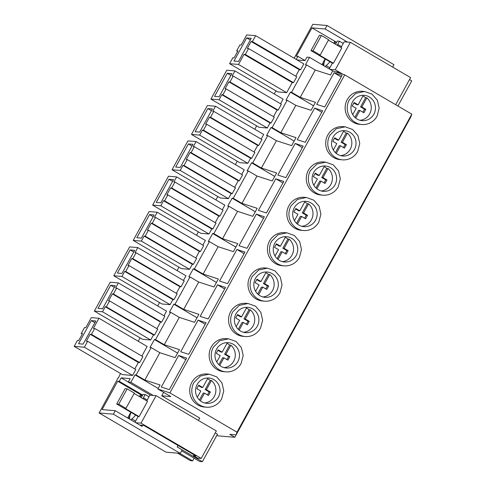 <?xml version="1.0" encoding="UTF-8"?>
<svg xmlns="http://www.w3.org/2000/svg" width="486" height="486" viewBox="0 0 486 486"><rect width="100%" height="100%" fill="white"/><g stroke="black" fill="none" stroke-linecap="round" stroke-linejoin="round"><path stroke-width="0.73" d="M131.177 420.026L131.803 418.883A12.776 3.05 120.4 0 0 135.624 415.062M147.234 399.972L143.425 397.742A12.776 3.05 120.4 0 1 143.528 398.963M143.425 397.742L145.168 394.577L143.078 394.401L141.335 397.566A12.776 3.05 120.4 0 0 141.244 397.627M129.519 419.06L129.713 418.707A12.776 3.05 120.4 0 1 131.068 412.395M135.606 421.113L131.803 418.883M148.971 396.807L145.168 394.577M181.655 450.874L199.752 461.481L202.364 461.7L217.473 434.223L215.249 432.923M142.368 395.689L140.308 395.003L139.446 396.576M146.748 400.847L149.888 395.142L156.109 395.665L216.337 430.942L201.234 458.42L197.577 458.11L193.562 455.759L194.06 454.847M141.59 425.207L141.207 425.9L139.798 425.056L143.765 425.39L195.967 455.959L193.562 455.759M135.74 422.699L141.007 423.142L201.234 458.42M177.578 453.152L190.451 460.692L192.626 460.88L179.753 453.335M202.364 461.7L177.177 446.95M192.626 460.88L194.114 458.177M127.678 417.978L130.825 412.256M128.504 418.464L129.853 416.022M140.272 397.056L141.353 395.094M134.98 422.255L138.127 416.532L116.713 403.988L125.127 388.685L127.168 388.861L134.361 393.071L125.953 408.374L124.908 408.289L139.124 416.617L147.537 401.315L134.142 393.466M141.007 423.142L156.109 395.665M139.124 416.617L138.127 416.532M116.713 403.988L118.754 404.164L125.953 408.374M118.754 404.164L127.168 388.861M84.376 347.229L87.632 341.318L86.32 341.202L90.147 334.247L91.453 334.362L94.703 328.445L93.409 328.336L98.95 318.251L91.325 317.607L85.779 327.692L84.515 327.588L81.265 333.499L82.541 333.609L78.714 340.565L77.438 340.455L74.188 346.366L122.375 374.591L132.563 375.447L84.376 347.229L74.188 346.366M78.562 343.736L91.283 320.602L95.845 320.991L83.124 344.124L78.562 343.736M87.632 341.318L135.813 369.536L132.563 375.447M90.147 334.247L138.328 362.471L134.78 368.929M138.328 362.471L139.634 362.58L91.453 334.362M94.703 328.445L142.884 356.669L139.634 362.58M98.95 318.251L147.137 346.469L141.863 356.068M81.265 333.499L82.274 334.089M91.283 320.602L94.891 322.716M142.708 395.075L119.27 381.352L121.178 377.871L130.169 378.63L128.255 382.105L130.868 382.33L134.98 374.852L136.129 374.949L151.158 347.612L150.004 347.514L154.402 339.514L177.59 353.097M297.086 59.948L304.995 60.616L306.909 57.135L309.521 57.354L305.415 64.832L306.563 64.93L291.539 92.267L290.385 92.17L288.186 96.167L285.987 100.171L287.141 100.268L272.111 127.605L270.957 127.508L266.559 135.503L267.713 135.6L252.684 162.938L251.535 162.84L249.336 166.838L247.137 170.841L248.285 170.938L233.262 198.276L232.108 198.179L227.709 206.173L228.863 206.271L213.834 233.608L212.68 233.511L210.481 237.508L208.281 241.512L209.436 241.609L194.406 268.946L193.258 268.843L188.86 276.844L190.014 276.941L174.984 304.279L173.83 304.181L171.631 308.179L169.432 312.182L170.586 312.279L155.556 339.611L154.402 339.514M305.038 60.543L297.924 56.376L296.235 59.45M297.924 56.376L296.357 56.248L311.957 27.866L325.122 28.978L347.484 42.075M294.164 58.235L312.826 24.3L327.035 25.497L325.122 28.978M118.499 377.768L120.522 373.503M138.243 341.263L140.102 337.885M157.671 305.931L159.523 302.553M177.092 270.593L178.951 267.215M196.52 235.26L198.379 231.883M215.948 199.922L217.801 196.544M235.37 164.59L237.229 161.212M254.798 129.252L256.657 125.874M274.226 93.919L275.927 90.821M118.256 377.622L99.144 412.985L113.353 414.187L180.276 453.383L166.06 452.18L99.144 412.985M119.27 381.352L117.703 381.218L102.096 409.595L115.267 410.706L113.353 414.187M252.404 41.596L251.104 41.486L299.291 69.705L300.585 69.814L303.835 63.903L255.654 35.678L252.404 41.596L300.585 69.814M299.291 69.705L295.737 76.168M251.104 41.486L247.283 48.442L248.577 48.551L296.764 76.77L293.514 82.681L292.214 82.571L286.673 92.656L277.779 91.909L229.592 63.684L238.486 64.438L286.673 92.656M137.805 247.581L135.029 252.623L136.074 252.714L132.824 258.625L131.779 258.54L127.958 265.496L129.003 265.581L125.753 271.492L124.708 271.407L121.931 276.449L113.785 275.762L129.653 246.894L137.805 247.581L185.986 275.805L183.435 280.446M136.074 252.714L184.261 280.932L181.011 286.843L179.966 286.758L176.357 293.319M129.003 265.581L177.183 293.799L173.933 299.716L172.888 299.625L170.118 304.667L161.966 303.981L113.785 275.762M116.652 288.046L113.402 293.963L112.357 293.872L108.53 300.828L109.575 300.919L106.325 306.83L105.28 306.739L102.51 311.781L94.357 311.095L110.225 282.226L118.377 282.919L115.607 287.961L116.652 288.046L164.833 316.271L161.583 322.182L160.538 322.09L156.929 328.651M109.575 300.919L157.762 329.137L154.512 335.048L153.467 334.963L150.69 340.006L142.538 339.313L94.357 311.095M118.377 282.919L166.558 311.137L164.007 315.785M171.68 187.954L170.635 187.869L218.815 216.088L219.86 216.173L223.11 210.262L174.93 182.043L171.68 187.954L219.86 216.173M218.815 216.088L215.207 222.649M170.635 187.869L166.807 194.825L167.852 194.91L216.039 223.129L212.789 229.046L211.738 228.955L208.968 233.997L200.815 233.31L152.634 205.092L168.502 176.224L176.655 176.91L224.836 205.135L222.284 209.776M234.932 70.907L232.162 75.95L233.207 76.035L229.951 81.952L228.906 81.861L225.085 88.817L226.13 88.908L274.311 117.126L271.06 123.037L270.016 122.952L267.245 127.994L259.093 127.308L210.912 99.083L226.78 70.221L234.932 70.907L283.113 99.126L280.562 103.773M233.207 76.035L281.388 104.259L278.138 110.17L277.093 110.079L273.484 116.64M213.779 111.373L210.529 117.284L209.484 117.199L205.657 124.155L206.702 124.24L203.452 130.151L202.407 130.066L199.637 135.108L191.484 134.422L207.352 105.553L215.505 106.24L212.734 111.282L213.779 111.373L261.96 139.591L258.71 145.502L257.665 145.417L254.063 151.978M206.702 124.24L254.889 152.458L251.639 158.375L250.594 158.284L247.817 163.326L239.671 162.64L191.484 134.422M215.505 106.24L263.691 134.464L261.134 139.105M196.083 141.578L193.306 146.62L194.351 146.705L191.101 152.622L190.056 152.531L186.235 159.487L187.28 159.578L184.03 165.489L182.985 165.398L180.209 170.44L172.062 169.754L187.93 140.891L196.083 141.578L244.264 169.796L241.712 174.444M194.351 146.705L242.538 174.93L239.288 180.841L238.243 180.749L234.635 187.31M187.28 159.578L235.461 187.796L232.211 193.707L231.166 193.622L228.396 198.665L220.243 197.972L172.062 169.754M157.227 212.248L154.457 217.291L155.502 217.376L152.252 223.293L151.207 223.202L147.38 230.157L148.424 230.249L145.174 236.16L144.129 236.068L141.359 241.111L133.207 240.424L149.081 211.556L157.227 212.248L205.414 240.467L202.856 245.114M155.502 217.376L203.683 245.6L200.432 251.511L199.388 251.42L195.785 257.981M148.424 230.249L196.611 258.467L193.361 264.378L192.316 264.293L189.54 269.335L181.393 268.643L133.207 240.424M216.841 435.365L217.631 435.827L234.823 437.279L229.805 434.338L236.068 434.867L236.98 432.182L169.893 392.888L157.865 388.982L160.064 384.985L144.834 380.046L159.864 352.708L175.094 357.647L179.486 349.653L164.262 344.714L179.291 317.376L170.586 312.279M155.556 339.611L164.262 344.714M174.984 304.279L183.684 309.375L198.914 314.314L194.515 322.315L179.291 317.376M173.83 304.181L197.018 317.765M183.684 309.375L198.713 282.038L190.014 276.941M194.406 268.946L203.112 274.043L218.342 278.982L213.943 286.977L198.713 282.038M193.258 268.843L216.446 282.427M203.112 274.043L218.141 246.706L209.436 241.609M213.834 233.608L222.539 238.705L237.763 243.644L233.365 251.645L218.141 246.706M212.68 233.511L235.868 247.095M222.539 238.705L237.569 211.367L228.863 206.271M233.262 198.276L241.961 203.373L257.191 208.312L252.793 216.306L237.569 211.367M232.108 198.179L255.296 211.756M241.961 203.373L256.991 176.035L248.285 170.938M252.684 162.938L261.389 168.035L276.619 172.973L272.221 180.974L256.991 176.035M251.535 162.84L274.724 176.424M261.389 168.035L276.419 140.697L267.713 135.6M272.111 127.605L280.817 132.702L296.041 137.641L291.643 145.636L276.419 140.697M270.957 127.508L294.145 141.086M280.817 132.702L295.84 105.365L287.141 100.268M291.539 92.267L300.239 97.364L315.469 102.303L311.07 110.304L295.84 105.365M290.385 92.17L313.573 105.754M300.239 97.364L315.268 70.027L306.563 64.93M169.893 392.888L344.72 74.868L332.697 70.968L330.498 74.966L315.268 70.027M327.035 25.497L393.958 64.693L392.645 67.08M336.713 72.274L336.889 71.94M309.521 57.354L332.849 71.017M344.72 74.868L411.812 114.161L410.895 116.853L236.068 434.867M409.589 119.228L234.823 437.279M311.957 27.866L336.634 42.318M121.178 377.871L128.292 382.039M157.865 388.982L170.817 396.57L161.723 395.804L199.703 418.045L198.391 420.433M161.723 395.804L163.618 392.354M134.98 374.852L158.169 388.435M130.868 382.33L153.224 395.422M115.267 410.706L142.034 426.386L142.635 425.293M178.004 445.443L177.171 446.962L182.189 449.902L180.276 453.383M117.703 381.218L142.38 395.671M150.611 395.203L128.255 382.105M136.129 374.949L144.834 380.046M151.158 347.612L159.864 352.708M248.577 48.551L245.327 54.462L293.514 82.681M245.327 54.462L244.033 54.353L292.214 82.571M244.033 54.353L238.486 64.438M255.654 35.678L246.73 34.925L241.184 45.016L239.92 44.906L236.67 50.817L237.933 50.927L234.112 57.883L232.843 57.773L229.592 63.684M236.67 50.817L237.672 51.407M132.824 258.625L181.011 286.843M131.779 258.54L179.966 286.758M125.753 271.492L173.933 299.716M124.708 271.407L172.888 299.625M121.931 276.449L170.118 304.667M113.402 293.963L161.583 322.182M112.357 293.872L160.538 322.09M106.325 306.83L154.512 335.048M105.28 306.739L153.467 334.963M102.51 311.781L150.69 340.006M167.852 194.91L164.602 200.821L212.789 229.046M164.602 200.821L163.557 200.736L211.738 228.955M163.557 200.736L160.787 205.778L208.968 233.997M160.787 205.778L152.634 205.092M176.655 176.91L173.885 181.952L174.93 182.043M226.13 88.908L222.88 94.819L271.06 123.037M222.88 94.819L221.835 94.727L270.016 122.952M221.835 94.727L219.065 99.77L267.245 127.994M219.065 99.77L210.912 99.083M229.951 81.952L278.138 110.17M228.906 81.861L277.093 110.079M210.529 117.284L258.71 145.502M209.484 117.199L257.665 145.417M203.452 130.151L251.639 158.375M202.407 130.066L250.594 158.284M199.637 135.108L247.817 163.326M191.101 152.622L239.288 180.841M190.056 152.531L238.243 180.749M184.03 165.489L232.211 193.707M182.985 165.398L231.166 193.622M180.209 170.44L228.396 198.665M152.252 223.293L200.432 251.511M151.207 223.202L199.388 251.42M145.174 236.16L193.361 264.378M144.129 236.068L192.316 264.293M141.359 241.111L189.54 269.335M178.654 355.466L186.648 358.103L169.31 389.638L161.273 387.075L178.654 355.466L185.798 359.652M314.63 108.123L297.256 139.731L305.293 142.295L322.631 110.759L314.63 108.123L321.781 112.309M236.931 249.464L219.55 281.072L227.588 283.636L244.926 252.1L236.931 249.464L244.075 253.649M256.353 214.126L238.978 245.734L247.016 248.303L264.354 216.762L256.353 214.126L263.503 218.311M180.701 351.743L198.075 320.134L206.076 322.771L188.738 354.306L180.701 351.743M217.503 284.796L200.129 316.404L208.166 318.974L225.504 287.433L217.503 284.796L224.647 288.982M285.865 177.633L277.828 175.063L295.209 143.455L303.203 146.092L285.865 177.633M275.781 178.793L258.406 210.402L266.443 212.965L283.781 181.43L275.781 178.793L282.925 182.979M334.058 72.791L342.053 75.421L324.721 106.963L316.684 104.393L334.058 72.791L341.202 76.976M236.98 432.182L411.812 114.161M209.187 374.171L207.097 373.995A16.573 15.989 94.8 0 0 191.818 382.373A16.573 15.989 94.8 0 0 204.308 407.019L206.398 407.195A16.573 15.989 94.8 0 0 221.677 398.812L223.785 390.89L221.962 382.913L216.665 376.838L209.187 374.171L200.378 376.049L193.908 382.549A16.573 15.989 94.8 0 0 206.398 407.195M325.742 162.16L323.652 161.984A16.573 15.989 94.8 0 0 308.373 170.361A16.573 15.989 94.8 0 0 320.863 195.008L322.953 195.184A16.573 15.989 94.8 0 0 338.232 186.8L340.34 178.878L338.517 170.902L333.22 164.833L325.742 162.16L316.933 164.037L310.463 170.537A16.573 15.989 94.8 0 0 322.953 195.184M248.036 303.501L245.946 303.325A16.573 15.989 94.8 0 0 230.668 311.702A16.573 15.989 94.8 0 0 243.158 336.348L245.248 336.525A16.573 15.989 94.8 0 0 260.532 328.141L262.634 320.219L260.812 312.243L255.515 306.168L248.036 303.501L239.227 305.378L232.758 311.878A16.573 15.989 94.8 0 0 245.248 336.525M228.614 338.833L226.525 338.657A16.573 15.989 94.8 0 0 211.24 347.034A16.573 15.989 94.8 0 0 223.736 371.681L225.826 371.857A16.573 15.989 94.8 0 0 241.105 363.479L243.207 355.552L241.39 347.575L236.087 341.506L228.614 338.833L219.8 340.716L213.336 347.211A16.573 15.989 94.8 0 0 225.826 371.857M286.892 232.83L284.802 232.654A16.573 15.989 94.8 0 0 269.517 241.032A16.573 15.989 94.8 0 0 282.014 265.678L284.103 265.854A16.573 15.989 94.8 0 0 299.382 257.471L301.484 249.549L299.668 241.572L294.364 235.503L286.892 232.83L278.077 234.708L271.607 241.208A16.573 15.989 94.8 0 0 284.103 265.854M267.464 268.163L265.374 267.986A16.573 15.989 94.8 0 0 250.096 276.364A16.573 15.989 94.8 0 0 262.586 301.01L264.676 301.186A16.573 15.989 94.8 0 0 279.954 292.809L282.062 284.881L280.24 276.905L274.942 270.836L267.464 268.163L258.655 270.046L252.185 276.54A16.573 15.989 94.8 0 0 264.676 301.186M345.169 126.822L343.08 126.646A16.573 15.989 94.8 0 0 327.795 135.023A16.573 15.989 94.8 0 0 340.291 159.669L342.381 159.845A16.573 15.989 94.8 0 0 357.66 151.468L359.762 143.54L357.945 135.564L352.642 129.495L345.169 126.822L336.355 128.705L329.885 135.199A16.573 15.989 94.8 0 0 342.381 159.845M306.314 197.492L304.224 197.316A16.573 15.989 94.8 0 0 288.945 205.693A16.573 15.989 94.8 0 0 301.435 230.34L303.525 230.516A16.573 15.989 94.8 0 0 318.81 222.138L320.912 214.211L319.089 206.234L313.792 200.165L306.314 197.492L297.505 199.375L291.035 205.87A16.573 15.989 94.8 0 0 303.525 230.516M364.591 91.49L362.501 91.313A16.573 15.989 94.8 0 0 347.223 99.691A16.573 15.989 94.8 0 0 359.713 124.337L361.803 124.513A16.573 15.989 94.8 0 0 377.087 116.136L379.189 108.208L377.367 100.231L372.069 94.163L364.591 91.49L355.782 93.367L349.312 99.867A16.573 15.989 94.8 0 0 361.803 124.513M233.966 61.06L246.688 37.92L251.25 38.309L238.529 61.443L233.966 61.06M117.412 273.065L130.133 249.932L134.695 250.32L121.974 273.454L117.412 273.065M97.99 308.403L110.705 285.27L115.267 285.653L102.552 308.786L97.99 308.403M156.267 202.401L168.982 179.261L173.545 179.65L160.83 202.784L156.267 202.401M214.545 96.392L227.26 73.258L231.822 73.641L219.101 96.775L214.545 96.392M195.117 131.73L207.838 108.591L212.394 108.979L199.679 132.113L195.117 131.73M175.689 167.062L188.41 143.929L192.972 144.312L180.251 167.445L175.689 167.062M136.839 237.733L149.56 214.599L154.123 214.982L141.402 238.116L136.839 237.733M198.075 320.134L205.226 324.32M295.209 143.455L302.353 147.641M246.688 37.92L250.296 40.034M130.133 249.932L133.741 252.046M110.705 285.27L114.319 287.384M168.982 179.261L172.597 181.375M227.26 73.258L230.874 75.373M207.838 108.591L211.446 110.705M188.41 143.929L192.019 146.043M149.56 214.599L153.169 216.713M197.152 384.45A12.703 12.253 94.8 0 0 206.726 403.337A12.703 12.253 94.8 0 0 218.433 396.916A12.703 12.253 94.8 0 0 208.865 378.023A12.703 12.253 94.8 0 0 197.152 384.45M313.707 172.439A12.703 12.253 94.8 0 0 323.281 191.326A12.703 12.253 94.8 0 0 334.988 184.905A12.703 12.253 94.8 0 0 325.413 166.018A12.703 12.253 94.8 0 0 313.707 172.439M236.002 313.78A12.703 12.253 94.8 0 0 245.576 332.667A12.703 12.253 94.8 0 0 257.288 326.246A12.703 12.253 94.8 0 0 247.714 307.359A12.703 12.253 94.8 0 0 236.002 313.78M216.574 349.112A12.703 12.253 94.8 0 0 226.148 367.999A12.703 12.253 94.8 0 0 237.861 361.578A12.703 12.253 94.8 0 0 228.286 342.691A12.703 12.253 94.8 0 0 216.574 349.112M274.851 243.109A12.703 12.253 94.8 0 0 284.425 261.997A12.703 12.253 94.8 0 0 296.138 255.575A12.703 12.253 94.8 0 0 286.564 236.688A12.703 12.253 94.8 0 0 274.851 243.109M255.429 278.442A12.703 12.253 94.8 0 0 265.004 297.329A12.703 12.253 94.8 0 0 276.71 290.907A12.703 12.253 94.8 0 0 267.136 272.02A12.703 12.253 94.8 0 0 255.429 278.442M333.129 137.101A12.703 12.253 94.8 0 0 342.703 155.988A12.703 12.253 94.8 0 0 354.416 149.566A12.703 12.253 94.8 0 0 344.841 130.679A12.703 12.253 94.8 0 0 333.129 137.101M294.279 207.771A12.703 12.253 94.8 0 0 303.853 226.658A12.703 12.253 94.8 0 0 315.566 220.237A12.703 12.253 94.8 0 0 305.992 201.35A12.703 12.253 94.8 0 0 294.279 207.771M352.557 101.768A12.703 12.253 94.8 0 0 362.131 120.656A12.703 12.253 94.8 0 0 373.843 114.234A12.703 12.253 94.8 0 0 364.269 95.347A12.703 12.253 94.8 0 0 352.557 101.768M337.788 45.611A12.776 3.05 120.4 0 0 337.685 44.39L339.422 41.225L337.333 41.049L335.595 44.214A12.776 3.05 120.4 0 0 335.498 44.275M323.779 65.707L323.968 65.355A12.776 3.05 120.4 0 1 325.322 59.043M325.432 66.673L326.057 65.537L329.866 67.761M329.879 61.716A12.776 3.05 120.4 0 1 326.057 65.537M397.906 106.021L411.727 80.876L409.504 79.57M336.628 42.337L334.568 41.65L333.706 43.224M343.231 43.454L339.422 41.225M341.002 47.5L344.143 41.79L350.363 42.318L410.597 77.59L395.683 104.715M335.273 71.806L338.025 72.037L340.546 73.514M329.994 69.346L335.261 69.79L342.952 74.297M337.685 44.39L341.488 46.62M321.939 64.626L325.085 58.903M322.765 65.112L324.107 62.67M334.532 43.71L335.613 41.741M329.235 68.903L332.381 63.18L333.384 63.265L341.798 47.962L328.402 40.119M310.967 50.635L313.014 50.811L321.422 35.508L319.381 35.332L310.967 50.635L332.381 63.18M335.261 69.79L350.363 42.318M333.384 63.265L319.162 54.936L320.207 55.021L328.621 39.718L321.422 35.508M313.014 50.811L320.207 55.021M204.649 402.973A12.703 12.253 94.8 0 0 214.259 396.564A12.703 12.253 94.8 0 0 211.453 380.52L206.416 389.669L210.408 392.008L209.156 391.904L207.504 394.905M211.453 380.52L210.195 380.41A12.703 12.253 94.8 0 0 207.565 378.697M207.753 378.351L202.723 387.506L198.731 385.167L196.818 388.648L200.809 390.987L197.316 397.335M200.311 400.78L204.509 393.15L208.5 395.489L210.408 392.008M204.509 393.15L203.251 393.046L199.424 400.008M210.195 380.41L205.165 389.565L209.156 391.904M198.47 385.647L201.465 387.403L202.723 387.506M206.416 389.669L205.165 389.565M224.076 367.635A12.703 12.253 94.8 0 0 233.681 361.226A12.703 12.253 94.8 0 0 230.874 345.182L225.844 354.337L229.835 356.675L228.578 356.566L226.932 359.573M230.874 345.182L229.623 345.078A12.703 12.253 94.8 0 0 226.992 343.359M227.181 343.019L222.145 352.174L218.159 349.835L216.246 353.31L220.237 355.649L216.744 362.003M219.733 365.448L223.931 357.811L227.922 360.15L229.835 356.675M223.931 357.811L222.679 357.708L218.852 364.676M229.623 345.078L224.593 354.233L228.578 356.566M217.898 350.309L220.893 352.064L222.145 352.174M225.844 354.337L224.593 354.233M243.504 332.303A12.703 12.253 94.8 0 0 253.109 325.893A12.703 12.253 94.8 0 0 250.302 309.849L245.272 319.004L249.263 321.337L248.006 321.234L246.353 324.235M250.302 309.849L249.051 309.74A12.703 12.253 94.8 0 0 246.42 308.027M246.609 307.681L241.572 316.836L237.581 314.497L235.674 317.978L239.659 320.317L236.166 326.665M239.161 330.115L243.358 322.479L247.35 324.818L249.263 321.337M243.358 322.479L242.101 322.376L238.274 329.338M249.051 309.74L244.015 318.895L248.006 321.234M237.32 314.977L240.321 316.732L241.572 316.836M245.272 319.004L244.015 318.895M262.926 296.964A12.703 12.253 94.8 0 0 272.531 290.555A12.703 12.253 94.8 0 0 269.73 274.511L264.694 283.666L268.685 286.005L267.434 285.896L265.781 288.903M269.73 274.511L268.472 274.408A12.703 12.253 94.8 0 0 265.842 272.689M266.03 272.348L261 281.503L257.009 279.164L255.095 282.639L259.087 284.978L255.593 291.333M258.588 294.777L262.786 287.147L266.771 289.48L268.685 286.005M262.786 287.147L261.529 287.038L257.702 294.006M268.472 274.408L263.442 283.563L267.434 285.896M256.748 279.638L259.743 281.394L261 281.503M264.694 283.666L263.442 283.563M282.354 261.632A12.703 12.253 94.8 0 0 291.958 255.223A12.703 12.253 94.8 0 0 289.152 239.179L284.122 248.334L288.113 250.667L286.855 250.563L285.209 253.564M289.152 239.179L287.9 239.069A12.703 12.253 94.8 0 0 285.27 237.356M285.458 237.01L280.422 246.165L276.437 243.826L274.523 247.307L278.514 249.646L275.021 255.994M278.01 259.445L282.208 251.809L286.199 254.148L288.113 250.667M282.208 251.809L280.957 251.705L277.123 258.667M287.9 239.069L282.864 248.225L286.855 250.563M276.17 244.306L279.171 246.062L280.422 246.165M284.122 248.334L282.864 248.225M301.782 226.3A12.703 12.253 94.8 0 0 311.386 219.885A12.703 12.253 94.8 0 0 308.58 203.841L303.55 212.996L307.535 215.334L306.283 215.225L304.631 218.232M308.58 203.841L307.328 203.737A12.703 12.253 94.8 0 0 304.692 202.018M304.88 201.678L299.85 210.833L295.859 208.494L293.945 211.969L297.936 214.308L294.443 220.662M297.438 224.107L301.636 216.477L305.627 218.809L307.535 215.334M301.636 216.477L300.378 216.367L296.551 223.335M307.328 203.737L302.292 212.892L306.283 215.225M295.597 208.968L298.598 210.724L299.85 210.833M303.55 212.996L302.292 212.892M321.203 190.962A12.703 12.253 94.8 0 0 330.808 184.552A12.703 12.253 94.8 0 0 328.007 168.508L322.971 177.663L326.963 179.996L325.711 179.893L324.059 182.894M328.007 168.508L326.75 168.399A12.703 12.253 94.8 0 0 324.119 166.686M324.308 166.34L319.278 175.495L315.286 173.156L313.373 176.637L317.364 178.976L313.871 185.324M316.866 188.775L321.058 181.138L325.049 183.477L326.963 179.996M321.058 181.138L319.806 181.035L315.979 187.997M326.75 168.399L321.72 177.554L325.711 179.893M315.025 173.636L318.02 175.391L319.278 175.495M322.971 177.663L321.72 177.554M340.631 155.629A12.703 12.253 94.8 0 0 350.236 149.214A12.703 12.253 94.8 0 0 347.429 133.17L342.399 142.325L346.39 144.664L345.133 144.555L343.487 147.562M347.429 133.17L346.178 133.067A12.703 12.253 94.8 0 0 343.547 131.348M343.736 131.007L338.699 140.162L334.708 137.824L332.801 141.298L336.792 143.637L333.299 149.992M336.288 153.436L340.486 145.806L344.477 148.139L346.39 144.664M340.486 145.806L339.234 145.697L335.401 152.665M346.178 133.067L341.142 142.222L345.133 144.555M334.447 138.297L337.448 140.053L338.699 140.162M342.399 142.325L341.142 142.222M360.059 120.291A12.703 12.253 94.8 0 0 369.664 113.882A12.703 12.253 94.8 0 0 366.857 97.838L361.821 106.993L365.812 109.326L364.561 109.222L362.908 112.223M366.857 97.838L365.6 97.729A12.703 12.253 94.8 0 0 362.969 96.015M363.157 95.669L358.127 104.824L354.136 102.491L352.222 105.966L356.214 108.305L352.721 114.653M355.716 118.104L359.913 110.468L363.905 112.807L365.812 109.326M359.913 110.468L358.656 110.365L354.829 117.326M365.6 97.729L360.569 106.884L364.561 109.222M353.875 102.965L356.876 104.721L358.127 104.824M361.821 106.993L360.569 106.884"/></g></svg>
